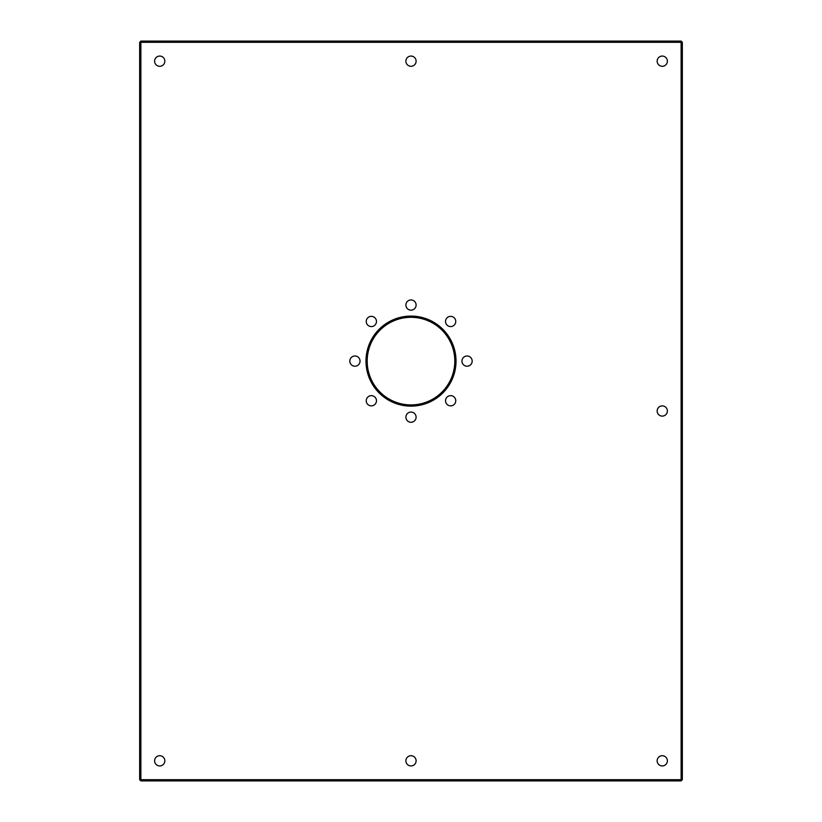 <?xml version="1.0" encoding="UTF-8"?>
<svg xmlns="http://www.w3.org/2000/svg" width="822" height="822" viewBox="0 0 822 822"><rect width="100%" height="100%" fill="white"/><g stroke="black" fill="none" stroke-linecap="round" stroke-linejoin="round"><path stroke-width="1.23" d="M139.658 42.312L681.119 42.312L681.119 41.1L140.881 41.1L139.658 42.312L139.658 779.688L140.881 780.9L681.119 780.9L681.119 779.688L139.658 779.688M140.881 41.1L140.881 780.9M681.119 41.1L682.342 42.312L681.119 42.312L681.119 779.688L682.342 779.688L681.119 780.9M164.842 61.177A5.107 5.107 0 0 0 157.177 56.749A5.107 5.107 0 0 0 157.177 65.606A5.107 5.107 0 0 0 164.842 61.177M416.107 61.177A5.107 5.107 0 0 0 408.442 56.749A5.107 5.107 0 0 0 408.442 65.606A5.107 5.107 0 0 0 416.107 61.177M371.359 316.357A5.107 5.107 0 0 0 366.242 321.474A5.107 5.107 0 0 0 371.359 326.581A5.107 5.107 0 0 0 376.466 321.474A5.107 5.107 0 0 0 371.359 316.357M411 299.938A5.107 5.107 0 0 0 405.893 305.044A5.107 5.107 0 0 0 411 310.161A5.107 5.107 0 0 0 416.107 305.044A5.107 5.107 0 0 0 411 299.938M354.94 355.998A5.107 5.107 0 0 0 349.823 361.115A5.107 5.107 0 0 0 354.94 366.222A5.107 5.107 0 0 0 360.046 361.115A5.107 5.107 0 0 0 354.94 355.998M371.359 395.649A5.107 5.107 0 0 0 366.242 400.756A5.107 5.107 0 0 0 371.359 405.863A5.107 5.107 0 0 0 376.466 400.756A5.107 5.107 0 0 0 371.359 395.649M164.842 760.823A5.107 5.107 0 0 0 157.177 756.394A5.107 5.107 0 0 0 157.177 765.251A5.107 5.107 0 0 0 164.842 760.823M411 412.069A5.107 5.107 0 0 0 405.893 417.175A5.107 5.107 0 0 0 411 422.282A5.107 5.107 0 0 0 416.107 417.175A5.107 5.107 0 0 0 411 412.069M416.107 760.823A5.107 5.107 0 0 0 408.442 756.394A5.107 5.107 0 0 0 408.442 765.251A5.107 5.107 0 0 0 416.107 760.823M450.641 316.357A5.107 5.107 0 0 0 445.534 321.474A5.107 5.107 0 0 0 450.641 326.581A5.107 5.107 0 0 0 455.758 321.474A5.107 5.107 0 0 0 450.641 316.357M467.06 355.998A5.107 5.107 0 0 0 461.954 361.115A5.107 5.107 0 0 0 467.06 366.222A5.107 5.107 0 0 0 472.177 361.115A5.107 5.107 0 0 0 467.06 355.998M450.641 395.649A5.107 5.107 0 0 0 445.534 400.756A5.107 5.107 0 0 0 450.641 405.863A5.107 5.107 0 0 0 455.758 400.756A5.107 5.107 0 0 0 450.641 395.649M667.372 61.177A5.107 5.107 0 0 0 659.706 56.749A5.107 5.107 0 0 0 659.706 65.606A5.107 5.107 0 0 0 667.372 61.177M667.372 411A5.107 5.107 0 0 0 659.706 406.571A5.107 5.107 0 0 0 659.706 415.429A5.107 5.107 0 0 0 667.372 411M667.372 760.823A5.107 5.107 0 0 0 659.706 756.394A5.107 5.107 0 0 0 659.706 765.251A5.107 5.107 0 0 0 667.372 760.823M456.025 361.115A45.025 45.025 0 0 0 388.487 322.121A45.025 45.025 0 0 0 388.487 400.098A45.025 45.025 0 0 0 456.025 361.115M682.342 42.312L682.342 779.688M454.802 361.115A43.802 43.802 0 0 0 389.094 323.18A43.802 43.802 0 0 0 389.094 399.05A43.802 43.802 0 0 0 454.802 361.115"/></g></svg>
